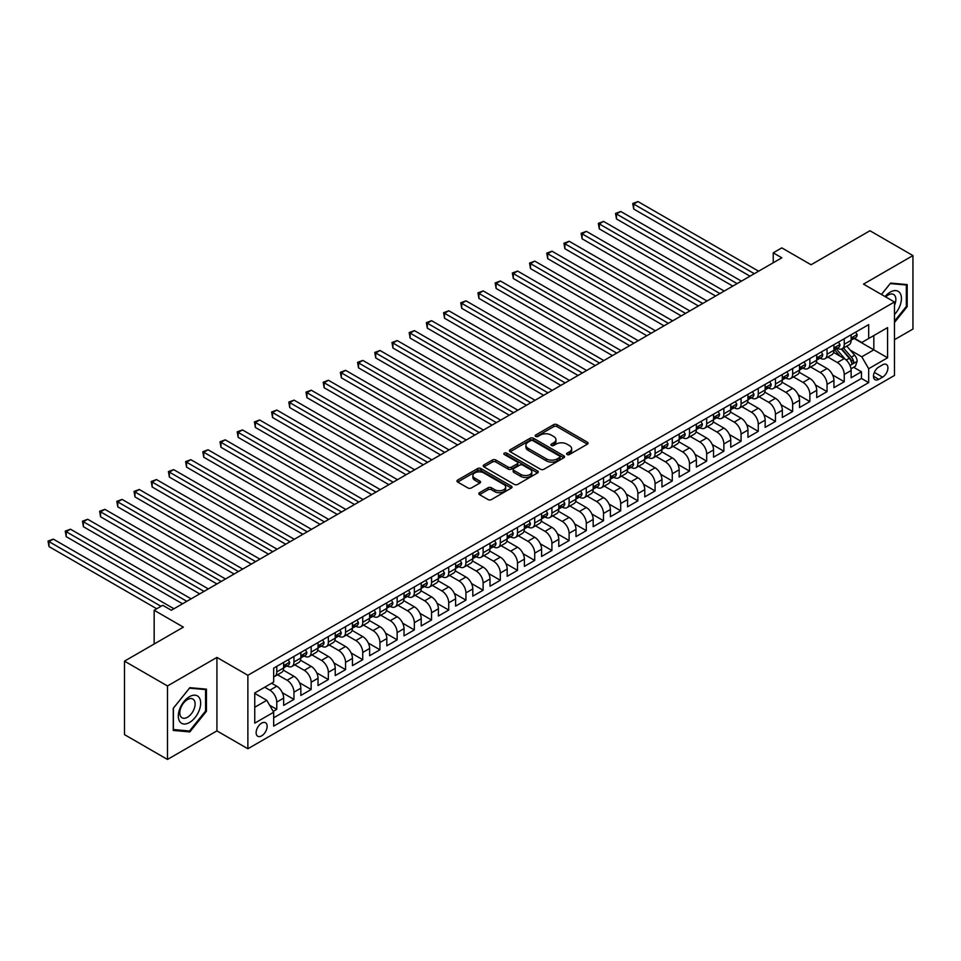 <?xml version="1.0" encoding="UTF-8"?>
<svg xmlns="http://www.w3.org/2000/svg" width="961" height="961" viewBox="0 0 961 961"><rect width="100%" height="100%" fill="white"/><g stroke="black" fill="none" stroke-linecap="round" stroke-linejoin="round"><path stroke-width="1.44" d="M567.086 454.517A1.67 0.961 0 0 0 569.453 454.517L587.387 444.162A2.39 1.381 0 0 0 588.084 443.189A2.39 1.381 0 0 0 587.387 442.216L557.008 424.666A2.39 1.381 0 0 0 553.632 424.666L535.697 435.021A1.67 0.961 0 0 0 535.205 435.705A1.67 0.961 0 0 0 535.697 436.39A1.67 0.961 0 0 0 538.052 436.39L540.382 435.045A7.64 4.409 0 0 1 551.182 435.045L553.716 436.51A7.64 4.409 0 0 1 555.951 439.633A7.64 4.409 0 0 1 553.716 442.745L551.398 444.09A1.67 0.961 0 0 0 550.905 444.775A1.67 0.961 0 0 0 551.398 445.448A1.67 0.961 0 0 0 553.752 445.448L556.071 444.114A7.64 4.409 0 0 1 566.882 444.114L569.417 445.58A7.64 4.409 0 0 1 571.651 448.691A7.64 4.409 0 0 1 569.417 451.814L567.086 453.148A1.67 0.961 0 0 0 566.606 453.832A1.67 0.961 0 0 0 567.086 454.517L567.086 453.148M261.632 735.862A7.784 4.493 120 0 0 266.714 729.003A7.784 4.493 120 0 0 265.524 722.768A7.784 4.493 120 0 0 261.632 723.152A7.784 4.493 120 0 0 256.551 730.012A7.784 4.493 120 0 0 257.74 736.246A7.784 4.493 120 0 0 261.632 735.862M479.527 492.693A2.39 1.381 0 0 0 478.83 493.666A2.39 1.381 0 0 0 479.527 494.639L488.056 499.564A2.39 1.381 0 0 0 491.431 499.564L511.348 488.068A2.39 1.381 0 0 0 512.045 487.095A2.39 1.381 0 0 0 511.348 486.11L480.956 468.572A2.39 1.381 0 0 0 477.581 468.572L457.664 480.068A2.39 1.381 0 0 0 456.968 481.053A2.39 1.381 0 0 0 457.664 482.026L467.959 487.972A2.39 1.381 0 0 0 471.346 487.972L479.863 483.047A2.39 1.381 0 0 0 480.56 482.074A2.39 1.381 0 0 0 479.863 481.101L474.758 478.146A6.391 3.688 0 0 1 472.884 475.539A6.391 3.688 0 0 1 476.836 472.139A6.391 3.688 0 0 1 483.791 472.932L503.792 484.488A6.391 3.688 0 0 1 505.666 487.095A6.391 3.688 0 0 1 501.714 490.494A6.391 3.688 0 0 1 494.759 489.702L491.431 487.768A2.39 1.381 0 0 0 488.056 487.768L479.527 492.693L479.527 494.639M894.463 339.714L912.95 329.046L912.95 255.578L869.957 230.748L811.06 264.755L781.822 247.878L773.233 252.839L781.822 257.812L171.346 610.259L162.745 605.298L154.156 610.259L154.156 644.014M167.478 685.962L167.478 759.442L216.922 730.889L216.922 657.42L167.478 685.962L124.486 661.144L183.383 627.137L154.156 610.259M216.922 657.42L247.878 675.295L894.463 301.982L894.463 375.463L247.878 748.763L247.878 675.295M912.95 255.578L863.507 284.12L894.463 301.982M540.55 469.256A2.39 1.381 0 0 0 543.926 469.256L563.843 457.76A2.39 1.381 0 0 0 564.539 456.787A2.39 1.381 0 0 0 563.843 455.802L533.463 438.264A2.39 1.381 0 0 0 530.076 438.264L510.159 449.76A2.39 1.381 0 0 0 509.462 450.745A2.39 1.381 0 0 0 510.159 451.718L540.55 469.256M505.005 454.877A1.67 0.961 0 0 1 506.699 455.118L506.699 453.124L537.595 470.962A2.39 1.381 0 0 1 538.292 471.935A2.39 1.381 0 0 1 537.595 472.908L517.679 484.404A2.39 1.381 0 0 1 514.303 484.404L483.912 466.866L492.44 461.989L492.44 459.995L483.912 464.92A2.39 1.381 0 0 0 483.215 465.893A2.39 1.381 0 0 0 483.912 466.866L483.912 464.92M492.44 461.989A2.39 1.381 0 0 1 495.816 461.989L495.816 459.995A2.39 1.381 0 0 0 492.44 459.995M495.816 459.995L508.141 467.106A2.39 1.381 0 0 0 511.516 467.106L517.174 463.851A2.39 1.381 0 0 0 517.871 462.878A2.39 1.381 0 0 0 517.174 461.893L504.345 454.493A1.67 0.961 0 0 1 503.852 453.808A1.67 0.961 0 0 1 504.885 452.919A1.67 0.961 0 0 1 506.699 453.124M167.478 759.442L124.486 734.612L124.486 661.144M273.2 711.404L276.768 709.35L269.633 705.23M264.731 687.211L269.885 690.19A9.73 5.622 60 0 1 276.768 702.095L283.639 698.13L283.639 705.374L293.958 699.416L282.33 692.701M277.549 674.754L287.087 680.256A9.73 5.622 60 0 1 293.958 692.172L300.841 688.196L300.841 695.452L311.16 689.493L299.532 682.778M294.751 664.832L304.277 670.334A9.73 5.622 60 0 1 311.16 682.238L318.031 678.274L318.031 685.517L328.35 679.559L316.722 672.844M311.941 654.897L321.479 660.399A9.73 5.622 60 0 1 328.35 672.316L335.233 668.339L335.233 675.595L345.552 669.637L333.923 662.922M329.142 644.975L338.668 650.477A9.73 5.622 60 0 1 345.552 662.381L352.435 658.417L352.435 665.661L362.741 659.702L351.113 652.987M346.332 635.041L355.87 640.543A9.73 5.622 60 0 1 362.741 652.459L369.625 648.483L369.625 655.738L379.943 649.78L368.315 643.065M363.534 625.118L373.06 630.62A9.73 5.622 60 0 1 379.943 642.525L386.827 638.56L386.827 645.804L397.145 639.846L385.505 633.131M380.724 615.184L390.262 620.686A9.73 5.622 60 0 1 397.145 632.602L404.016 628.626L404.016 635.882L414.335 629.923L402.707 623.208M397.926 605.262L407.452 610.764A9.73 5.622 60 0 1 414.335 622.668L421.218 618.704L421.218 625.947L431.537 619.989L419.897 613.274M415.116 595.327L424.654 600.829A9.73 5.622 60 0 1 431.537 612.746L438.408 608.769L438.408 616.025L448.727 610.067L437.099 603.352M432.318 585.405L441.856 590.907A9.73 5.622 60 0 1 448.727 602.811L455.61 598.847L455.61 606.091L465.929 600.132L454.301 593.418M449.52 575.471L459.046 580.973A9.73 5.622 60 0 1 465.929 592.889L472.8 588.913L472.8 596.168L483.119 590.21L471.491 583.495M466.71 565.548L476.248 571.05A9.73 5.622 60 0 1 483.119 582.955L490.002 578.99L490.002 586.234L500.321 580.276L488.693 573.561M483.912 555.614L493.437 561.116A9.73 5.622 60 0 1 500.321 573.032L507.192 569.056L507.192 576.312L517.511 570.353L505.882 563.639M501.101 545.692L510.639 551.194A9.73 5.622 60 0 1 517.511 563.098L524.394 559.134L524.394 566.377L534.712 560.419L523.084 553.704M518.303 535.757L527.829 541.259A9.73 5.622 60 0 1 534.712 553.176L541.596 549.199L541.596 556.455L551.914 550.497L540.274 543.782M535.493 525.835L545.031 531.337A9.73 5.622 60 0 1 551.914 543.241L558.785 539.277L558.785 546.521L569.104 540.562L557.476 533.848M552.695 515.901L562.221 521.403A9.73 5.622 60 0 1 569.104 533.319L575.987 529.343L575.987 536.598L586.306 530.64L574.666 523.925M569.885 505.979L579.423 511.48A9.73 5.622 60 0 1 586.306 523.385L593.177 519.42L593.177 526.664L603.496 520.706L591.868 513.991M587.087 496.044L596.625 501.546A9.73 5.622 60 0 1 603.496 513.462L610.379 509.486L610.379 516.742L620.698 510.784L609.07 504.069M604.289 486.122L613.815 491.624A9.73 5.622 60 0 1 620.698 503.528L627.569 499.564L627.569 506.807L637.888 500.849L626.26 494.134M621.479 476.188L631.017 481.689A9.73 5.622 60 0 1 637.888 493.606L644.771 489.63L644.771 496.885L655.09 490.927L643.462 484.212M638.681 466.265L648.207 471.767A9.73 5.622 60 0 1 655.09 483.671L661.961 479.707L661.961 486.951L672.28 480.993L660.651 474.278M655.87 456.331L665.408 461.833A9.73 5.622 60 0 1 672.28 473.749L679.163 469.773L679.163 477.028L689.481 471.07L677.853 464.355M673.072 446.409L682.598 451.91A9.73 5.622 60 0 1 689.481 463.815L696.365 459.851L696.365 467.094L706.683 461.136L695.043 454.421M690.262 436.474L699.8 441.976A9.73 5.622 60 0 1 706.683 453.892L713.555 449.916L713.555 457.172L723.873 451.214L712.245 444.499M707.464 426.552L716.99 432.054A9.73 5.622 60 0 1 723.873 443.958L730.756 439.994L730.756 447.237L741.075 441.279L729.435 434.564M724.654 416.618L734.192 422.119A9.73 5.622 60 0 1 741.075 434.036L747.946 430.06L747.946 437.315L758.265 431.357L746.637 424.642M741.856 406.695L751.394 412.197A9.73 5.622 60 0 1 758.265 424.101L765.148 420.137L765.148 427.381L775.467 421.423L763.839 414.708M759.058 396.761L768.584 402.263A9.73 5.622 60 0 1 775.467 414.179L782.338 410.203L782.338 417.458L792.657 411.5L781.029 404.785M776.248 386.839L785.786 392.34A9.73 5.622 60 0 1 792.657 404.245L799.54 400.281L799.54 407.524L809.859 401.566L798.231 394.851M793.45 376.904L802.976 382.406A9.73 5.622 60 0 1 809.859 394.322L816.73 390.346L816.73 397.602L827.049 391.644L815.421 384.929M810.64 366.982L820.177 372.484A9.73 5.622 60 0 1 827.049 384.388L833.932 380.424L833.932 387.667L844.251 381.709L844.251 374.466A9.73 5.622 -120 0 0 837.367 362.549L827.841 357.048M832.622 374.994L844.251 381.709M283.639 698.13A9.73 5.622 -120 0 0 276.768 686.214L271.603 683.235M300.841 688.196A9.73 5.622 -120 0 0 293.958 676.292L283.327 670.141M318.031 678.274A9.73 5.622 -120 0 0 311.16 666.357L300.517 660.219M335.233 668.339A9.73 5.622 -120 0 0 328.35 656.435L317.719 650.285M352.435 658.417A9.73 5.622 -120 0 0 345.552 646.501L334.921 640.362M369.625 648.483A9.73 5.622 -120 0 0 362.741 636.578L352.11 630.428M386.827 638.56A9.73 5.622 -120 0 0 379.943 626.644L369.312 620.506M404.016 628.626A9.73 5.622 -120 0 0 397.145 616.722L386.502 610.571M421.218 618.704A9.73 5.622 -120 0 0 414.335 606.787L403.704 600.649M438.408 608.769A9.73 5.622 -120 0 0 431.537 596.865L420.894 590.715M455.61 598.847A9.73 5.622 -120 0 0 448.727 586.931L438.096 580.792M472.8 588.913A9.73 5.622 -120 0 0 465.929 577.008L455.286 570.858M490.002 578.99A9.73 5.622 -120 0 0 483.119 567.074L472.488 560.936M507.192 569.056A9.73 5.622 -120 0 0 500.321 557.152L489.69 551.001M524.394 559.134A9.73 5.622 -120 0 0 517.511 547.217L506.879 541.079M541.596 549.199A9.73 5.622 -120 0 0 534.712 537.295L524.081 531.145M558.785 539.277A9.73 5.622 -120 0 0 551.914 527.361L541.271 521.222M575.987 529.343A9.73 5.622 -120 0 0 569.104 517.438L558.473 511.288M593.177 519.42A9.73 5.622 -120 0 0 586.306 507.504L575.663 501.366M610.379 509.486A9.73 5.622 -120 0 0 603.496 497.582L592.865 491.431M627.569 499.564A9.73 5.622 -120 0 0 620.698 487.647L610.055 481.509M644.771 489.63A9.73 5.622 -120 0 0 637.888 477.725L627.257 471.575M661.961 479.707A9.73 5.622 -120 0 0 655.09 467.791L644.459 461.652M679.163 469.773A9.73 5.622 -120 0 0 672.28 457.868L661.648 451.718M696.365 459.851A9.73 5.622 -120 0 0 689.481 447.934L678.85 441.796M713.555 449.916A9.73 5.622 -120 0 0 706.683 438.012L696.04 431.861M730.756 439.994A9.73 5.622 -120 0 0 723.873 428.077L713.242 421.939M747.946 430.06A9.73 5.622 -120 0 0 741.075 418.155L730.432 412.005M765.148 420.137A9.73 5.622 -120 0 0 758.265 408.221L747.634 402.082M782.338 410.203A9.73 5.622 -120 0 0 775.467 398.298L764.824 392.148M799.54 400.281A9.73 5.622 -120 0 0 792.657 388.364L782.026 382.226M816.73 390.346A9.73 5.622 -120 0 0 809.859 378.442L799.228 372.291M833.932 380.424A9.73 5.622 -120 0 0 827.049 368.507L816.418 362.369M882.594 364.832L878.81 367.018A7.544 4.349 120 0 0 873.885 373.661A7.544 4.349 120 0 0 875.051 379.703A7.544 4.349 120 0 0 878.81 379.331L882.594 377.144A7.544 4.349 120 0 0 887.52 370.502A7.544 4.349 120 0 0 886.366 364.459A7.544 4.349 120 0 0 882.594 364.832M254.749 707.26L266.786 700.317L273.669 712.233L273.669 726.132L868.672 382.61L868.672 368.712L861.789 356.795L850.245 350.128M273.669 712.233L254.749 723.152L254.749 692.965L273.669 682.046L273.669 668.147L868.672 324.626L868.672 338.524L887.58 327.605L887.58 357.78L868.672 368.712M286.991 665.913L287.087 665.961A9.73 5.622 60 0 0 291.94 666.441L298.823 662.477A9.73 5.622 -120 0 0 300.841 658.021L300.841 652.459M304.193 655.979L304.277 656.039A9.73 5.622 60 0 0 309.142 656.519L316.025 652.543A9.73 5.622 -120 0 0 318.031 648.086L318.031 642.525M321.382 646.056L321.479 646.104A9.73 5.622 60 0 0 326.344 646.585L333.215 642.621A9.73 5.622 -120 0 0 335.233 638.164L335.233 632.602M338.584 636.122L338.668 636.182A9.73 5.622 60 0 0 343.533 636.662L350.417 632.686A9.73 5.622 -120 0 0 352.435 628.23L352.435 622.668M355.774 626.2L355.87 626.248A9.73 5.622 60 0 0 360.735 626.728L367.607 622.764A9.73 5.622 -120 0 0 369.625 618.307L369.625 612.746M372.976 616.265L373.06 616.325A9.73 5.622 60 0 0 377.925 616.806L384.808 612.83A9.73 5.622 -120 0 0 386.827 608.373L386.827 602.811M390.166 606.343L390.262 606.391A9.73 5.622 60 0 0 395.127 606.871L401.998 602.907A9.73 5.622 -120 0 0 404.016 598.451L404.016 592.889M407.368 596.409L407.452 596.469A9.73 5.622 60 0 0 412.317 596.949L419.2 592.973A9.73 5.622 -120 0 0 421.218 588.516L421.218 582.955M424.57 586.486L424.654 586.534A9.73 5.622 60 0 0 429.519 587.015L436.402 583.051A9.73 5.622 -120 0 0 438.408 578.594L438.408 573.032M441.76 576.552L441.856 576.612A9.73 5.622 60 0 0 446.709 577.093L453.592 573.116A9.73 5.622 -120 0 0 455.61 568.66L455.61 563.098M458.962 566.63L459.046 566.678A9.73 5.622 60 0 0 463.911 567.158L470.794 563.194A9.73 5.622 -120 0 0 472.8 558.737L472.8 553.176M476.151 556.695L476.248 556.755A9.73 5.622 60 0 0 481.113 557.236L487.984 553.26A9.73 5.622 -120 0 0 490.002 548.803L490.002 543.241M493.353 546.773L493.437 546.821A9.73 5.622 60 0 0 498.303 547.302L505.186 543.337A9.73 5.622 -120 0 0 507.192 538.881L507.192 533.319M510.543 536.839L510.639 536.899A9.73 5.622 60 0 0 515.504 537.379L522.376 533.403A9.73 5.622 -120 0 0 524.394 528.946L524.394 523.385M527.745 526.916L527.829 526.964A9.73 5.622 60 0 0 532.694 527.445L539.577 523.481A9.73 5.622 -120 0 0 541.596 519.024L541.596 513.462M544.935 516.982L545.031 517.042A9.73 5.622 60 0 0 549.896 517.523L556.767 513.546A9.73 5.622 -120 0 0 558.785 509.09L558.785 503.528M562.137 507.06L562.221 507.108A9.73 5.622 60 0 0 567.086 507.588L573.969 503.624A9.73 5.622 -120 0 0 575.987 499.167L575.987 493.606M579.339 497.125L579.423 497.185A9.73 5.622 60 0 0 584.288 497.666L591.171 493.69A9.73 5.622 -120 0 0 593.177 489.233L593.177 483.671M596.529 487.203L596.625 487.251A9.73 5.622 60 0 0 601.478 487.732L608.361 483.767A9.73 5.622 -120 0 0 610.379 479.311L610.379 473.749M613.731 477.269L613.815 477.329A9.73 5.622 60 0 0 618.68 477.809L625.563 473.833A9.73 5.622 -120 0 0 627.569 469.376L627.569 463.815M630.921 467.346L631.017 467.394A9.73 5.622 60 0 0 635.882 467.875L642.753 463.911A9.73 5.622 -120 0 0 644.771 459.454L644.771 453.892M648.122 457.412L648.207 457.472A9.73 5.622 60 0 0 653.072 457.953L659.955 453.976A9.73 5.622 -120 0 0 661.961 449.52L661.961 443.958M665.312 447.49L665.408 447.538A9.73 5.622 60 0 0 670.273 448.018L677.145 444.054A9.73 5.622 -120 0 0 679.163 439.597L679.163 434.036M682.514 437.555L682.598 437.615A9.73 5.622 60 0 0 687.463 438.096L694.347 434.12A9.73 5.622 -120 0 0 696.365 429.663L696.365 424.101M699.704 427.633L699.8 427.681A9.73 5.622 60 0 0 704.665 428.162L711.536 424.197A9.73 5.622 -120 0 0 713.555 419.741L713.555 414.179M716.906 417.699L716.99 417.759A9.73 5.622 60 0 0 721.855 418.239L728.738 414.263A9.73 5.622 -120 0 0 730.756 409.806L730.756 404.245M734.108 407.776L734.192 407.824A9.73 5.622 60 0 0 739.057 408.305L745.94 404.341A9.73 5.622 -120 0 0 747.946 399.884L747.946 394.322M751.298 397.842L751.394 397.902A9.73 5.622 60 0 0 756.247 398.383L763.13 394.406A9.73 5.622 -120 0 0 765.148 389.95L765.148 384.388M768.5 387.92L768.584 387.968A9.73 5.622 60 0 0 773.449 388.448L780.332 384.484A9.73 5.622 -120 0 0 782.338 380.027L782.338 374.466M785.69 377.985L785.786 378.045A9.73 5.622 60 0 0 790.651 378.526L797.522 374.55A9.73 5.622 -120 0 0 799.54 370.093L799.54 364.531M802.891 368.063L802.976 368.111A9.73 5.622 60 0 0 807.841 368.592L814.724 364.627A9.73 5.622 -120 0 0 816.73 360.171L816.73 354.609M820.081 358.129L820.177 358.189A9.73 5.622 60 0 0 825.043 358.669L831.914 354.693A9.73 5.622 -120 0 0 833.932 350.236L833.932 344.675M273.669 717.783L861.44 378.442L861.44 371.787L851.134 377.745L851.134 370.49A9.73 5.622 -120 0 0 844.251 358.585L833.619 352.435M837.283 348.206L837.367 348.254A9.73 5.622 -120 0 0 842.232 348.735A9.73 5.622 -120 0 0 844.251 344.278L844.251 338.728M842.232 348.735L849.116 344.771A9.73 5.622 -120 0 0 851.134 340.314L851.134 334.752M276.768 666.357L276.768 671.919A9.73 5.622 60 0 1 274.75 676.376A9.73 5.622 60 0 1 273.669 676.76M274.75 676.376L281.633 672.4A9.73 5.622 -120 0 0 283.639 667.943L283.639 662.381M293.958 656.435L293.958 661.985A9.73 5.622 60 0 1 291.94 666.441M311.16 646.501L311.16 652.063A9.73 5.622 60 0 1 309.142 656.519M328.35 636.578L328.35 642.128A9.73 5.622 60 0 1 326.344 646.585M345.552 626.644L345.552 632.206A9.73 5.622 60 0 1 343.533 636.662M362.741 616.722L362.741 622.272A9.73 5.622 60 0 1 360.735 626.728M379.943 606.787L379.943 612.349A9.73 5.622 60 0 1 377.925 616.806M397.145 596.865L397.145 602.415A9.73 5.622 60 0 1 395.127 606.871M414.335 586.931L414.335 592.493A9.73 5.622 60 0 1 412.317 596.949M431.537 577.008L431.537 582.558A9.73 5.622 60 0 1 429.519 587.015M448.727 567.074L448.727 572.636A9.73 5.622 60 0 1 446.709 577.093M465.929 557.152L465.929 562.702A9.73 5.622 60 0 1 463.911 567.158M483.119 547.217L483.119 552.779A9.73 5.622 60 0 1 481.113 557.236M500.321 537.295L500.321 542.845A9.73 5.622 60 0 1 498.303 547.302M517.511 527.361L517.511 532.923A9.73 5.622 60 0 1 515.504 537.379M534.712 517.438L534.712 522.988A9.73 5.622 60 0 1 532.694 527.445M551.914 507.504L551.914 513.066A9.73 5.622 60 0 1 549.896 517.523M569.104 497.582L569.104 503.132A9.73 5.622 60 0 1 567.086 507.588M586.306 487.647L586.306 493.209A9.73 5.622 60 0 1 584.288 497.666M603.496 477.725L603.496 483.275A9.73 5.622 60 0 1 601.478 487.732M620.698 467.791L620.698 473.353A9.73 5.622 60 0 1 618.68 477.809M637.888 457.868L637.888 463.418A9.73 5.622 60 0 1 635.882 467.875M655.09 447.934L655.09 453.496A9.73 5.622 60 0 1 653.072 457.953M672.28 438.012L672.28 443.562A9.73 5.622 60 0 1 670.273 448.018M689.481 428.077L689.481 433.639A9.73 5.622 60 0 1 687.463 438.096M706.683 418.155L706.683 423.705A9.73 5.622 60 0 1 704.665 428.162M723.873 408.221L723.873 413.783A9.73 5.622 60 0 1 721.855 418.239M741.075 398.298L741.075 403.848A9.73 5.622 60 0 1 739.057 408.305M758.265 388.364L758.265 393.926A9.73 5.622 60 0 1 756.247 398.383M775.467 378.442L775.467 383.992A9.73 5.622 60 0 1 773.449 388.448M792.657 368.507L792.657 374.069A9.73 5.622 60 0 1 790.651 378.526M809.859 358.585L809.859 364.135A9.73 5.622 60 0 1 807.841 368.592M827.049 348.651L827.049 354.213A9.73 5.622 60 0 1 825.043 358.669M827.049 384.388L827.049 391.644M809.859 394.322L809.859 401.566M792.657 404.245L792.657 411.5M775.467 414.179L775.467 421.423M758.265 424.101L758.265 431.357M741.075 434.036L741.075 441.279M723.873 443.958L723.873 451.214M706.683 453.892L706.683 461.136M689.481 463.815L689.481 471.07M672.28 473.749L672.28 480.993M655.09 483.671L655.09 490.927M637.888 493.606L637.888 500.849M620.698 503.528L620.698 510.784M603.496 513.462L603.496 520.706M586.306 523.385L586.306 530.64M569.104 533.319L569.104 540.562M551.914 543.241L551.914 550.497M534.712 553.176L534.712 560.419M517.511 563.098L517.511 570.353M500.321 573.032L500.321 580.276M483.119 582.955L483.119 590.21M465.929 592.889L465.929 600.132M448.727 602.811L448.727 610.067M431.537 612.746L431.537 619.989M414.335 622.668L414.335 629.923M397.145 632.602L397.145 639.846M379.943 642.525L379.943 649.78M362.741 652.459L362.741 659.702M345.552 662.381L345.552 669.637M328.35 672.316L328.35 679.559M311.16 682.238L311.16 689.493M293.958 692.172L293.958 699.416M276.768 702.095L276.768 709.35M266.786 700.317L254.749 693.361M861.789 356.795L873.825 349.84L873.825 335.545L887.58 327.605M854.137 338.476L887.58 357.78M854.473 338.272L861.789 342.5L868.672 338.524M216.922 730.889L247.878 748.763M773.233 252.839L773.233 262.773M853.62 367.27L861.44 371.787M861.44 378.442L868.672 382.61M894.463 322.524L907.184 306.703L907.184 284.576L890.595 283.087L881.441 294.474M173.244 730.444L189.834 731.922L206.435 711.272L206.435 689.145L189.834 687.668L173.244 708.317L173.244 730.444M906.331 306.199L907.184 306.703M205.57 710.78L206.435 711.272M188.08 730.913L189.834 731.922M567.759 454.757L569.417 453.796A7.64 4.409 0 0 0 571.651 450.673L571.651 448.691M555.951 439.633L555.951 441.616A7.64 4.409 0 0 1 553.716 444.739L552.058 445.688M587.351 444.174L557.008 426.66A2.39 1.381 0 0 0 553.632 426.66L536.358 436.63M563.807 457.772L533.463 440.246A2.39 1.381 0 0 0 530.076 440.246L510.195 451.73L510.159 449.76M559.626 457.46A1.67 0.961 0 0 0 560.107 456.787A1.67 0.961 0 0 0 559.626 456.103L532.947 440.703A1.67 0.961 0 0 0 530.592 440.703L528.142 442.12A7.64 4.409 0 0 0 525.907 445.231A7.64 4.409 0 0 0 528.142 448.355L546.365 458.877A7.64 4.409 0 0 0 557.176 458.877L559.626 457.46L559.626 459.454A1.67 0.961 0 0 0 560.107 458.769L560.107 456.787M525.907 445.231L525.907 447.213A7.64 4.409 0 0 0 528.142 450.337L528.142 448.355M559.626 459.454L557.176 460.86A7.64 4.409 0 0 1 546.365 460.86L528.142 450.337M495.816 461.989L508.141 469.1A2.39 1.381 0 0 0 511.516 469.1L517.174 465.833A2.39 1.381 0 0 0 517.871 464.86L517.871 462.878M506.699 455.118L537.559 472.932M520.922 474.494A6.391 3.688 0 0 0 527.877 475.299A6.391 3.688 0 0 0 531.829 471.887A6.391 3.688 0 0 0 529.955 469.28L522.904 465.208A2.39 1.381 0 0 0 519.529 465.208L513.883 468.475A2.39 1.381 0 0 0 513.174 469.448A2.39 1.381 0 0 0 513.883 470.422L520.922 474.494L520.922 476.476A6.391 3.688 0 0 0 527.877 477.281A6.391 3.688 0 0 0 531.829 473.869L531.829 471.887M513.174 469.448L513.174 471.431A2.39 1.381 0 0 0 513.883 472.416L513.883 470.422M520.922 476.476L513.883 472.416M505.666 487.095L505.666 489.077A6.391 3.688 0 0 1 501.714 492.476A6.391 3.688 0 0 1 494.759 491.684L491.431 489.762A2.39 1.381 0 0 0 488.056 489.762L479.563 494.663M472.884 475.539L472.884 477.533A6.391 3.688 0 0 0 474.758 480.14L474.758 478.146M479.827 483.059L474.758 480.14M511.312 488.08L480.956 470.554A2.39 1.381 0 0 0 477.581 470.554L457.7 482.038M850.99 368.796L855.422 366.225L857.152 361.264A6.439 3.724 -120 0 0 854.641 355.21L846.785 346.116M845.199 359.21L836.226 348.807M840.094 356.183L834.881 350.152A15.448 8.913 -120 0 0 834.4 349.612M633.683 248.719L715.621 296.036L599.28 228.862L599.28 223.901L603.58 221.414L724.222 291.063M841.355 349.083L849.308 358.285A6.439 3.724 60 0 1 851.602 362.729C852.575 364.027 853.26 363.63 853.668 361.54A6.439 3.724 -120 0 0 851.374 357.096L843.518 348.002M841.824 348.939L850.365 358.825A3.279 1.898 60 0 1 851.194 360.111L853.668 361.54M851.602 362.729L852.071 363.486M855.686 332.122L857.152 334.656A6.439 3.724 60 0 1 855.807 337.503L852.539 339.389A6.439 3.724 -120 0 0 853.668 337.9L853.536 337.335M754.313 273.693L633.683 204.044L637.972 201.558L758.613 271.206M851.338 339.689L851.374 339.689A6.439 3.724 -120 0 0 852.539 339.389M852.839 337.419L853.668 337.9L851.602 339.101A6.439 3.724 60 0 1 851.134 340.014M750.012 276.179L633.683 209.005L633.683 204.044L632.734 203.504L637.972 201.558M633.683 209.005L632.734 203.504M894.463 314.535A15.808 9.129 120 0 0 901.226 296.204A15.808 9.129 120 0 0 890.246 292.108A15.808 9.129 120 0 0 885.069 296.565M894.463 305.334A10.823 6.247 120 0 0 893.622 294.474A10.823 6.247 120 0 0 888.216 295.003A10.823 6.247 120 0 0 885.718 296.937M881.477 294.486L890.246 283.579L906.331 285.009L906.331 306.451L894.463 321.214M905.262 284.396L906.331 285.009M199.167 710.455A15.808 9.129 120 0 0 195.083 695.187A15.808 9.129 120 0 0 179.815 708.725A15.808 9.129 120 0 0 183.899 724.005A15.808 9.129 120 0 0 199.167 710.455M194.086 709.014A10.823 6.247 120 0 0 192.873 699.043A10.823 6.247 120 0 0 180.824 707.825A10.823 6.247 120 0 0 182.049 717.795A10.823 6.247 120 0 0 194.086 709.014M173.412 729.603L173.412 708.161L189.497 688.16L205.57 689.59L205.57 711.032L189.497 731.033L173.244 729.495M204.501 688.977L205.57 689.59M838.485 342.044L839.95 344.579A6.439 3.724 60 0 1 838.617 347.438L835.349 349.323A6.439 3.724 -120 0 0 836.466 347.834L836.334 347.257M737.111 283.615L616.481 213.979L620.782 211.492L741.412 281.141M834.148 349.624L834.172 349.624A6.439 3.724 -120 0 0 835.349 349.323M835.638 347.353L836.466 347.834L834.412 349.023A6.439 3.724 60 0 1 833.932 349.948M732.811 286.102L616.481 218.94L616.481 213.979L615.533 213.426L620.782 211.492M616.481 218.94L615.533 213.426M821.295 351.978L822.748 354.513A6.439 3.724 60 0 1 821.415 357.36L818.147 359.246A6.439 3.724 -120 0 0 819.277 357.756L819.144 357.192M719.921 293.549L598.343 223.36L603.58 221.414M816.946 359.546L816.982 359.546A6.439 3.724 -120 0 0 818.147 359.246M818.448 357.276L819.277 357.756L817.21 358.958A6.439 3.724 60 0 1 816.73 359.87M599.28 228.862L598.343 223.36M804.093 361.901L805.558 364.435A6.439 3.724 60 0 1 804.225 367.294L800.957 369.18A6.439 3.724 -120 0 0 802.075 367.691L801.942 367.114M702.719 303.472L582.09 233.835L586.39 231.349L707.02 300.997M799.756 369.48L799.78 369.48A6.439 3.724 -120 0 0 800.957 369.18M801.246 367.21L802.075 367.691L800.008 368.88A6.439 3.724 60 0 1 799.54 369.805M698.419 305.958L582.09 238.796L582.09 233.835L581.141 233.283L586.39 231.349M582.09 238.796L581.141 233.283M786.903 371.835L788.356 374.37A6.439 3.724 60 0 1 787.023 377.217L783.756 379.102A6.439 3.724 -120 0 0 784.885 377.613L784.741 377.048M685.529 313.406L564.888 243.758L569.188 241.271L689.83 310.92M782.554 379.403L782.578 379.403A6.439 3.724 -120 0 0 783.756 379.102M784.044 377.132L784.885 377.613L782.819 378.814A6.439 3.724 60 0 1 782.338 379.727M681.229 315.893L564.888 248.719L564.888 243.758L563.951 243.217L569.188 241.271M564.888 248.719L563.951 243.217M769.701 381.757L771.166 384.292A6.439 3.724 60 0 1 769.833 387.151L766.566 389.037A6.439 3.724 -120 0 0 767.683 387.547L767.551 386.971M668.327 323.328L547.698 253.692L551.998 251.205L672.628 320.854M765.364 389.337L765.388 389.337A6.439 3.724 -120 0 0 766.566 389.037M766.854 387.067L767.683 387.547L765.617 388.737A6.439 3.724 60 0 1 765.148 389.661M664.027 325.815L547.698 258.653L547.698 253.692L546.749 253.139L551.998 251.205M547.698 258.653L546.749 253.139M752.511 391.692L753.965 394.226A6.439 3.724 60 0 1 752.631 397.073L749.364 398.959A6.439 3.724 -120 0 0 750.493 397.47L750.349 396.905M651.138 333.263L530.496 263.614L534.796 261.128L655.426 330.776M748.163 399.259L748.187 399.259A6.439 3.724 -120 0 0 749.364 398.959M749.652 396.989L750.493 397.47L748.427 398.671A6.439 3.724 60 0 1 747.946 399.584M646.837 335.749L530.496 268.575L530.496 263.614L529.559 263.074L534.796 261.128M530.496 268.575L529.559 263.074M735.309 401.614L736.775 404.149A6.439 3.724 60 0 1 735.441 407.008L732.174 408.893A6.439 3.724 -120 0 0 733.291 407.404L733.159 406.827M633.936 343.185L513.306 273.549L517.607 271.062L638.236 340.711M730.973 409.194L730.997 409.194A6.439 3.724 -120 0 0 732.174 408.893M732.462 406.923L733.291 407.404L731.225 408.593A6.439 3.724 60 0 1 730.756 409.518M629.635 345.672L513.306 278.51L513.306 273.549L512.357 272.996L517.607 271.062M513.306 278.51L512.357 272.996M718.107 411.548L719.573 414.083A6.439 3.724 60 0 1 718.239 416.93L714.972 418.816A6.439 3.724 -120 0 0 716.089 417.326L715.957 416.762M616.734 353.119L496.104 283.471L500.405 280.984L621.034 350.633M713.771 419.116L713.795 419.116A6.439 3.724 -120 0 0 714.972 418.816M715.26 416.846L716.089 417.326L714.035 418.528A6.439 3.724 60 0 1 713.555 419.44M612.445 355.606L496.104 288.432L496.104 283.471L495.155 282.93L500.405 280.984M496.104 288.432L495.155 282.93M700.917 421.471L702.383 424.005A6.439 3.724 60 0 1 701.049 426.864L697.782 428.75A6.439 3.724 -120 0 0 698.899 427.261L698.767 426.684M599.544 363.042L478.914 293.405L483.203 290.919L603.844 360.567M696.569 429.05L696.605 429.05A6.439 3.724 -120 0 0 697.782 428.75M698.07 426.78L698.899 427.261L696.833 428.45A6.439 3.724 60 0 1 696.365 429.375M595.243 365.528L478.914 298.366L478.914 293.405L477.965 292.853L483.203 290.919M478.914 298.366L477.965 292.853M683.715 431.405L685.181 433.94A6.439 3.724 60 0 1 683.848 436.787L680.58 438.672A6.439 3.724 -120 0 0 681.697 437.183L681.565 436.618M582.342 372.976L461.712 303.328L466.013 300.841L586.642 370.49M679.379 438.973L679.403 438.973A6.439 3.724 -120 0 0 680.58 438.672M680.868 436.702L681.697 437.183L679.643 438.384A6.439 3.724 60 0 1 679.163 439.297M578.041 375.463L461.712 308.289L461.712 303.328L460.763 302.787L466.013 300.841M461.712 308.289L460.763 302.787M666.526 441.327L667.979 443.862A6.439 3.724 60 0 1 666.646 446.721L663.378 448.607A6.439 3.724 -120 0 0 664.507 447.117L664.375 446.541M565.152 382.898L444.511 313.262L448.811 310.775L569.453 380.424M662.177 448.907L662.213 448.907A6.439 3.724 -120 0 0 663.378 448.607M663.679 446.637L664.507 447.117L662.441 448.306A6.439 3.724 60 0 1 661.961 449.231M560.852 385.385L444.511 318.223L444.511 313.262L443.574 312.709L448.811 310.775M444.511 318.223L443.574 312.709M649.324 451.262L650.789 453.796A6.439 3.724 60 0 1 649.456 456.643L646.188 458.529A6.439 3.724 -120 0 0 647.306 457.04L647.173 456.475M547.95 392.833L427.321 323.184L431.621 320.698L552.251 390.346M644.987 458.829L645.011 458.829A6.439 3.724 -120 0 0 646.188 458.529M646.477 456.559L647.306 457.04L645.239 458.241A6.439 3.724 60 0 1 644.771 459.154M543.65 395.319L427.321 328.145L427.321 323.184L426.372 322.644L431.621 320.698M427.321 328.145L426.372 322.644M632.134 461.184L633.587 463.719A6.439 3.724 60 0 1 632.254 466.578L628.987 468.463A6.439 3.724 -120 0 0 630.116 466.974L629.972 466.397M530.76 402.755L410.119 333.119L414.419 330.632L535.061 400.281M627.785 468.764L627.809 468.764A6.439 3.724 -120 0 0 628.987 468.463M629.275 466.493L630.116 466.974L628.05 468.163A6.439 3.724 60 0 1 627.569 469.088M526.46 405.242L410.119 338.08L410.119 333.119L409.182 332.566L414.419 330.632M410.119 338.08L409.182 332.566M614.932 471.118L616.397 473.653A6.439 3.724 60 0 1 615.064 476.5L611.797 478.386A6.439 3.724 -120 0 0 612.914 476.896L612.782 476.332M513.558 412.689L392.929 343.041L397.229 340.554L517.859 410.203M610.595 478.686L610.619 478.686A6.439 3.724 -120 0 0 611.797 478.386M612.085 476.416L612.914 476.896L610.848 478.097A6.439 3.724 60 0 1 610.379 479.01M509.258 415.176L392.929 348.002L392.929 343.041L391.98 342.5L397.229 340.554M392.929 348.002L391.98 342.5M597.742 481.041L599.196 483.575A6.439 3.724 60 0 1 597.862 486.434L594.595 488.32A6.439 3.724 -120 0 0 595.724 486.831L595.58 486.254M496.369 422.612L375.727 352.975L380.027 350.489L500.657 420.137M593.393 488.62L593.418 488.62A6.439 3.724 -120 0 0 594.595 488.32M594.883 486.35L595.724 486.831L593.658 488.02A6.439 3.724 60 0 1 593.177 488.945M492.068 425.098L375.727 357.936L375.727 352.975L374.79 352.423L380.027 350.489M375.727 357.936L374.79 352.423M580.54 490.975L582.006 493.51A6.439 3.724 60 0 1 580.672 496.356L577.405 498.242A6.439 3.724 -120 0 0 578.522 496.753L578.39 496.188M479.167 432.546L358.537 362.898L362.838 360.411L483.467 430.06M576.204 498.543L576.228 498.543A6.439 3.724 -120 0 0 577.405 498.242M577.693 496.272L578.522 496.753L576.456 497.954A6.439 3.724 60 0 1 575.987 498.867M474.866 435.033L358.537 367.859L358.537 362.898L357.588 362.357L362.838 360.411M358.537 367.859L357.588 362.357M563.35 500.897L564.804 503.432A6.439 3.724 60 0 1 563.47 506.291L560.203 508.177A6.439 3.724 -120 0 0 561.32 506.687L561.188 506.111M461.965 442.468L341.335 372.832L345.636 370.345L466.265 439.994M559.002 508.477L559.026 508.477A6.439 3.724 -120 0 0 560.203 508.177M560.491 506.207L561.32 506.687L559.266 507.876A6.439 3.724 60 0 1 558.785 508.801M457.676 444.955L341.335 377.793L341.335 372.832L340.386 372.279L345.636 370.345M341.335 377.793L340.386 372.279M546.148 510.832L547.614 513.366A6.439 3.724 60 0 1 546.28 516.213L543.013 518.099A6.439 3.724 -120 0 0 544.13 516.61L543.998 516.045M444.775 452.403L324.145 382.754L328.434 380.268L449.075 449.916M541.812 518.399L541.836 518.399A6.439 3.724 -120 0 0 543.013 518.099M543.301 516.129L544.13 516.61L542.064 517.811A6.439 3.724 60 0 1 541.596 518.724M440.474 454.889L324.145 387.715L324.145 382.754L323.196 382.214L328.434 380.268M324.145 387.715L323.196 382.214M528.946 520.754L530.412 523.289A6.439 3.724 60 0 1 529.079 526.147L525.811 528.033A6.439 3.724 -120 0 0 526.928 526.544L526.796 525.967M427.573 462.325L306.943 392.689L311.244 390.202L431.873 459.851M524.61 528.334L524.634 528.334A6.439 3.724 -120 0 0 525.811 528.033M526.099 526.063L526.928 526.544L524.874 527.733A6.439 3.724 60 0 1 524.394 528.658M423.272 464.812L306.943 397.65L306.943 392.689L305.994 392.136L311.244 390.202M306.943 397.65L305.994 392.136M511.757 530.688L513.21 533.223A6.439 3.724 60 0 1 511.877 536.07L508.609 537.956A6.439 3.724 -120 0 0 509.738 536.466L509.606 535.902M410.383 472.259L289.741 402.611L294.042 400.124L414.684 469.773M507.408 538.256L507.444 538.256A6.439 3.724 -120 0 0 508.609 537.956M508.91 535.986L509.738 536.466L507.672 537.667A6.439 3.724 60 0 1 507.192 538.58M406.083 474.746L289.741 407.572L289.741 402.611L288.805 402.07L294.042 400.124M289.741 407.572L288.805 402.07M494.555 540.611L496.02 543.145A6.439 3.724 60 0 1 494.687 546.004L491.419 547.89A6.439 3.724 -120 0 0 492.537 546.401L492.404 545.824M393.181 482.182L272.552 412.545L276.852 410.059L397.482 479.707M490.218 548.19L490.242 548.19A6.439 3.724 -120 0 0 491.419 547.89M491.708 545.92L492.537 546.401L490.47 547.59A6.439 3.724 60 0 1 490.002 548.515M388.881 484.668L272.552 417.506L272.552 412.545L271.603 411.993L276.852 410.059M272.552 417.506L271.603 411.993M477.365 550.545L478.818 553.08A6.439 3.724 60 0 1 477.485 555.926L474.217 557.812A6.439 3.724 -120 0 0 475.347 556.323L475.202 555.758M375.991 492.116L255.35 422.468L259.65 419.981L380.292 489.63M473.016 558.113L473.04 558.113A6.439 3.724 -120 0 0 474.217 557.812M474.506 555.842L475.347 556.323L473.28 557.524A6.439 3.724 60 0 1 472.8 558.437M371.691 494.603L255.35 427.429L255.35 422.468L254.413 421.927L259.65 419.981M255.35 427.429L254.413 421.927M460.163 560.467L461.628 563.002A6.439 3.724 60 0 1 460.295 565.861L457.028 567.747A6.439 3.724 -120 0 0 458.145 566.257L458.013 565.681M358.789 502.038L238.16 432.402L242.46 429.915L363.09 499.564M455.826 568.047L455.85 568.047A6.439 3.724 -120 0 0 457.028 567.747M457.316 565.777L458.145 566.257L456.079 567.446A6.439 3.724 60 0 1 455.61 568.371M354.489 504.525L238.16 437.363L238.16 432.402L237.211 431.849L242.46 429.915M238.16 437.363L237.211 431.849M442.973 570.402L444.426 572.936A6.439 3.724 60 0 1 443.093 575.783L439.826 577.669A6.439 3.724 -120 0 0 440.955 576.18L440.811 575.615M341.599 511.973L220.958 442.324L225.258 439.838L345.888 509.486M438.624 577.969L438.648 577.969A6.439 3.724 -120 0 0 439.826 577.669M440.114 575.699L440.955 576.18L438.889 577.381A6.439 3.724 60 0 1 438.408 578.294M337.299 514.459L220.958 447.285L220.958 442.324L220.021 441.784L225.258 439.838M220.958 447.285L220.021 441.784M425.771 580.324L427.237 582.859A6.439 3.724 60 0 1 425.903 585.717L422.636 587.603A6.439 3.724 -120 0 0 423.753 586.114L423.621 585.537M324.398 521.895L203.768 452.259L208.069 449.772L328.698 519.42M421.435 587.904L421.459 587.904A6.439 3.724 -120 0 0 422.636 587.603M422.924 585.633L423.753 586.114L421.687 587.303A6.439 3.724 60 0 1 421.218 588.228M320.097 524.382L203.768 457.22L203.768 452.259L202.819 451.706L208.069 449.772M203.768 457.22L202.819 451.706M408.581 590.258L410.035 592.793A6.439 3.724 60 0 1 408.701 595.64L405.434 597.526A6.439 3.724 -120 0 0 406.563 596.036L406.419 595.472M307.208 531.829L186.566 462.181L190.867 459.694L311.496 529.343M404.233 597.826L404.257 597.826A6.439 3.724 -120 0 0 405.434 597.526M405.722 595.556L406.563 596.036L404.497 597.237A6.439 3.724 60 0 1 404.016 598.15M302.907 534.316L186.566 467.142L186.566 462.181L185.617 461.64L190.867 459.694M186.566 467.142L185.617 461.64M391.379 600.181L392.845 602.715A6.439 3.724 60 0 1 391.511 605.574L388.244 607.46A6.439 3.724 -120 0 0 389.361 605.971L389.229 605.394M290.006 541.752L169.376 472.115L173.677 469.629L294.306 539.277M387.043 607.76L387.067 607.76A6.439 3.724 -120 0 0 388.244 607.46M388.532 605.49L389.361 605.971L387.295 607.16A6.439 3.724 60 0 1 386.827 608.085M285.705 544.238L169.376 477.076L169.376 472.115L168.427 471.563L173.677 469.629M169.376 477.076L168.427 471.563M374.177 610.115L375.643 612.65A6.439 3.724 60 0 1 374.31 615.496L371.042 617.382A6.439 3.724 -120 0 0 372.159 615.893L372.027 615.328M272.804 551.686L152.174 482.038L156.475 479.551L277.104 549.199M369.841 617.683L369.865 617.683A6.439 3.724 -120 0 0 371.042 617.382M371.33 615.412L372.159 615.893L370.105 617.094A6.439 3.724 60 0 1 369.625 618.007M268.503 554.173L152.174 486.999L152.174 482.038L151.225 481.497L156.475 479.551M152.174 486.999L151.225 481.497M356.987 620.037L358.441 622.572A6.439 3.724 60 0 1 357.108 625.431L353.84 627.317A6.439 3.724 -120 0 0 354.969 625.827L354.837 625.251M255.614 561.608L134.984 491.972L139.273 489.485L259.914 559.134M352.639 627.617L352.675 627.617A6.439 3.724 -120 0 0 353.84 627.317M354.141 625.347L354.969 625.827L352.903 627.016A6.439 3.724 60 0 1 352.435 627.941M251.314 564.095L134.984 496.933L134.984 491.972L134.035 491.419L139.273 489.485M134.984 496.933L134.035 491.419M339.786 629.972L341.251 632.506A6.439 3.724 60 0 1 339.918 635.353L336.65 637.239A6.439 3.724 -120 0 0 337.767 635.75L337.635 635.185M238.412 571.543L117.783 501.894L122.083 499.408L242.713 569.056M335.449 637.539L335.473 637.539A6.439 3.724 -120 0 0 336.65 637.239M336.939 635.269L337.767 635.75L335.713 636.951A6.439 3.724 60 0 1 335.233 637.864M234.112 574.029L117.783 506.855L117.783 501.894L116.834 501.354L122.083 499.408M117.783 506.855L116.834 501.354M322.596 639.894L324.049 642.428A6.439 3.724 60 0 1 322.716 645.287L319.448 647.173A6.439 3.724 -120 0 0 320.578 645.684L320.433 645.107M221.222 581.465L100.581 511.829L104.881 509.342L225.523 578.99M318.247 647.474L318.271 647.474A6.439 3.724 -120 0 0 319.448 647.173M319.737 645.203L320.578 645.684L318.511 646.873A6.439 3.724 60 0 1 318.031 647.798M216.922 583.952L100.581 516.79L100.581 511.829L99.644 511.276L104.881 509.342M100.581 516.79L99.644 511.276M305.394 649.828L306.859 652.363A6.439 3.724 60 0 1 305.526 655.21L302.259 657.096A6.439 3.724 -120 0 0 303.376 655.606L303.244 655.042M204.02 591.399L83.391 521.751L87.691 519.264L208.321 588.913M301.057 657.396L301.081 657.396A6.439 3.724 -120 0 0 302.259 657.096M302.547 655.126L303.376 655.606L301.31 656.807A6.439 3.724 60 0 1 300.841 657.72M199.72 593.886L83.391 526.712L83.391 521.751L82.442 521.21L87.691 519.264M83.391 526.712L82.442 521.21M288.204 659.751L289.657 662.285A6.439 3.724 60 0 1 288.324 665.144L285.057 667.03A6.439 3.724 -120 0 0 286.186 665.541L286.042 664.964M186.83 601.322L66.189 531.685L70.489 529.199L191.131 598.847M283.855 667.33L283.879 667.33A6.439 3.724 -120 0 0 285.057 667.03M285.345 665.06L286.186 665.541L284.12 666.73A6.439 3.724 60 0 1 283.639 667.655M182.53 603.808L66.189 536.646L66.189 531.685L65.252 531.133L70.489 529.199M66.189 536.646L65.252 531.133M161.028 606.295L48.999 541.608L53.299 539.121L173.929 608.769M156.727 608.769L48.999 546.569L48.999 541.608L48.05 541.067L53.299 539.121M48.999 546.569L48.05 541.067M269.885 690.19L276.768 686.214M287.087 680.256L293.958 676.292M304.277 670.334L311.16 666.357M321.479 660.399L328.35 656.435M338.668 650.477L345.552 646.501M355.87 640.543L362.741 636.578M373.06 630.62L379.943 626.644M390.262 620.686L397.145 616.722M407.452 610.764L414.335 606.787M424.654 600.829L431.537 596.865M441.856 590.907L448.727 586.931M459.046 580.973L465.929 577.008M476.248 571.05L483.119 567.074M493.437 561.116L500.321 557.152M510.639 551.194L517.511 547.217M527.829 541.259L534.712 537.295M545.031 531.337L551.914 527.361M562.221 521.403L569.104 517.438M579.423 511.48L586.306 507.504M596.625 501.546L603.496 497.582M613.815 491.624L620.698 487.647M631.017 481.689L637.888 477.725M648.207 471.767L655.09 467.791M665.408 461.833L672.28 457.868M682.598 451.91L689.481 447.934M699.8 441.976L706.683 438.012M716.99 432.054L723.873 428.077M734.192 422.119L741.075 418.155M751.394 412.197L758.265 408.221M768.584 402.263L775.467 398.298M785.786 392.34L792.657 388.364M802.976 382.406L809.859 378.442M820.177 372.484L827.049 368.507M837.367 362.549L844.251 358.585M844.251 344.278L851.134 340.314M276.768 671.919L283.639 667.943M293.958 661.985L300.841 658.021M311.16 652.063L318.031 648.086M328.35 642.128L335.233 638.164M345.552 632.206L352.435 628.23M362.741 622.272L369.625 618.307M379.943 612.349L386.827 608.373M397.145 602.415L404.016 598.451M414.335 592.493L421.218 588.516M431.537 582.558L438.408 578.594M448.727 572.636L455.61 568.66M465.929 562.702L472.8 558.737M483.119 552.779L490.002 548.803M500.321 542.845L507.192 538.881M517.511 532.923L524.394 528.946M534.712 522.988L541.596 519.024M551.914 513.066L558.785 509.09M569.104 503.132L575.987 499.167M586.306 493.209L593.177 489.233M603.496 483.275L610.379 479.311M620.698 473.353L627.569 469.376M637.888 463.418L644.771 459.454M655.09 453.496L661.961 449.52M672.28 443.562L679.163 439.597M689.481 433.639L696.365 429.663M706.683 423.705L713.555 419.741M723.873 413.783L730.756 409.806M741.075 403.848L747.946 399.884M758.265 393.926L765.148 389.95M775.467 383.992L782.338 380.027M792.657 374.069L799.54 370.093M809.859 364.135L816.73 360.171M827.049 354.213L833.932 350.236M844.251 374.466L851.134 370.49M874.354 372.387L882.594 377.144M873.489 376.256L878.81 379.331M569.417 453.796L569.417 451.814M551.398 445.448L551.398 444.09M553.716 444.739L553.716 442.745M535.697 436.39L535.697 435.021M553.632 426.66L553.632 424.666M557.008 426.66L557.008 424.666M587.387 444.162L587.387 442.216M530.076 440.246L530.076 438.264M533.463 440.246L533.463 438.264M563.843 457.76L563.843 455.802M546.365 460.86L546.365 458.877M557.176 460.86L557.176 458.877M508.141 469.1L508.141 467.106M511.516 469.1L511.516 467.106M517.174 465.833L517.174 463.851M537.595 472.908L537.595 470.962M488.056 489.762L488.056 487.768M491.431 489.762L491.431 487.768M494.759 491.684L494.759 489.702M479.863 483.047L479.863 481.101M457.664 482.026L457.664 480.068M477.581 470.554L477.581 468.572M480.956 470.554L480.956 468.572M511.348 488.068L511.348 486.11M850.005 365.48L857.104 361.384M851.374 357.096L854.641 355.21M846.233 360.063L849.308 358.285M857.104 334.572L851.134 338.032M839.902 344.506L833.932 347.954M822.712 354.429L816.73 357.888M805.51 364.363L799.54 367.811M788.32 374.285L782.338 377.745M771.118 384.22L765.148 387.667M753.929 394.142L747.946 397.602M736.727 404.076L730.756 407.524M719.537 413.999L713.555 417.458M702.335 423.933L696.365 427.381M685.133 433.855L679.163 437.315M667.943 443.79L661.961 447.237M650.741 453.712L644.771 457.172M633.551 463.646L627.569 467.094M616.349 473.569L610.379 477.028M599.159 483.503L593.177 486.951M581.958 493.425L575.987 496.885M564.768 503.36L558.785 506.807M547.566 513.282L541.596 516.742M530.376 523.216L524.394 526.664M513.174 533.139L507.192 536.598M495.972 543.073L490.002 546.521M478.782 552.995L472.8 556.455M461.58 562.93L455.61 566.377M444.39 572.852L438.408 576.312M427.189 582.786L421.218 586.234M409.999 592.709L404.016 596.168M392.797 602.643L386.827 606.091M375.607 612.565L369.625 616.025M358.405 622.5L352.435 625.947M341.203 632.422L335.233 635.882M324.013 642.356L318.031 645.804M306.811 652.279L300.841 655.738M289.621 662.213L283.639 665.661"/></g></svg>
